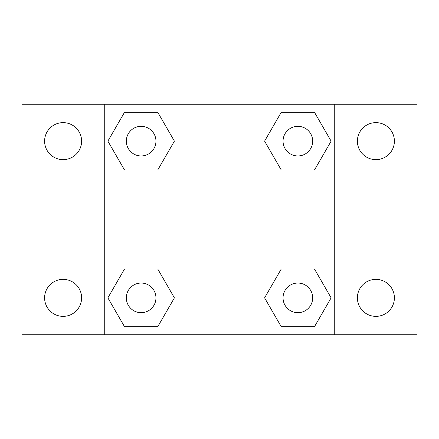 <?xml version="1.0" encoding="UTF-8"?>
<svg xmlns="http://www.w3.org/2000/svg" width="439" height="439" viewBox="0 0 439 439"><rect width="100%" height="100%" fill="white"/><g stroke="black" fill="none" stroke-linecap="round" stroke-linejoin="round"><path stroke-width="0.66" d="M21.95 104.262L417.05 104.262L417.05 334.737L21.95 334.737L21.95 104.262M375.894 122.635A18.504 18.504 0 0 1 394.398 141.138A18.504 18.504 0 0 1 375.894 159.642A18.504 18.504 0 0 1 357.39 141.138A18.504 18.504 0 0 1 375.894 122.635M375.894 279.358A18.504 18.504 0 0 1 394.398 297.861A18.504 18.504 0 0 1 375.894 316.365A18.504 18.504 0 0 1 357.39 297.861A18.504 18.504 0 0 1 375.894 279.358M63.106 279.358A18.504 18.504 0 0 1 81.61 297.861A18.504 18.504 0 0 1 63.106 316.365A18.504 18.504 0 0 1 44.602 297.861A18.504 18.504 0 0 1 63.106 279.358M63.106 122.635A18.504 18.504 0 0 1 81.61 141.138A18.504 18.504 0 0 1 63.106 159.642A18.504 18.504 0 0 1 44.602 141.138A18.504 18.504 0 0 1 63.106 122.635M124.506 269.052L157.771 269.052L174.404 297.861L157.771 326.671L124.506 326.671L107.873 297.861L124.506 269.052L157.771 269.052L124.506 269.052M281.229 112.329L314.494 112.329L331.127 141.138L314.494 169.948L281.229 169.948L264.596 141.138L281.229 112.329L314.494 112.329L281.229 112.329M104.262 334.737L104.262 104.262M334.737 104.262L334.737 334.737M124.506 112.329L157.771 112.329L174.404 141.138L157.771 169.948L124.506 169.948L107.873 141.138L124.506 112.329L157.771 112.329L124.506 112.329M281.229 269.052L314.494 269.052L331.127 297.861L314.494 326.671L281.229 326.671L264.596 297.861L281.229 269.052L314.494 269.052L281.229 269.052M314.494 326.671L281.229 326.671L314.494 326.671M312.678 297.861A14.816 14.816 0 0 0 290.453 285.032A14.816 14.816 0 0 0 290.453 310.691A14.816 14.816 0 0 0 312.678 297.861M157.771 326.671L124.506 326.671L157.771 326.671M155.955 297.861A14.816 14.816 0 0 0 133.73 285.032A14.816 14.816 0 0 0 133.73 310.691A14.816 14.816 0 0 0 155.955 297.861M314.494 169.948L281.229 169.948L314.494 169.948M312.678 141.138A14.816 14.816 0 0 0 290.453 128.309A14.816 14.816 0 0 0 290.453 153.968A14.816 14.816 0 0 0 312.678 141.138M157.771 169.948L124.506 169.948L157.771 169.948M155.955 141.138A14.816 14.816 0 0 0 133.73 128.309A14.816 14.816 0 0 0 133.73 153.968A14.816 14.816 0 0 0 155.955 141.138"/></g></svg>

